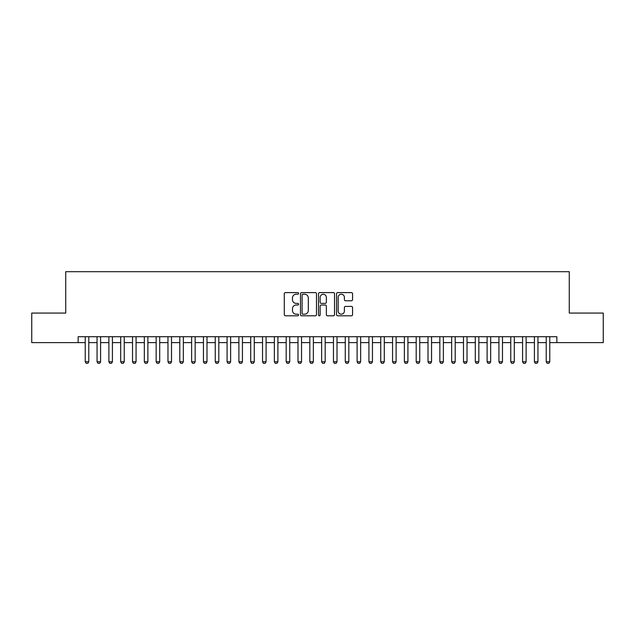 <?xml version="1.0" encoding="UTF-8"?>
<svg xmlns="http://www.w3.org/2000/svg" width="635" height="635" viewBox="0 0 635 635"><rect width="100%" height="100%" fill="white"/><g stroke="black" fill="none" stroke-linecap="round" stroke-linejoin="round"><path stroke-width="0.95" d="M298.585 293.41A0.81 0.81 0 0 0 297.775 292.6L285.448 292.6A1.159 1.159 0 0 0 284.29 293.759L284.29 314.642A1.159 1.159 0 0 0 285.448 315.801L297.775 315.801A0.81 0.81 0 0 0 298.585 314.992A0.81 0.81 0 0 0 297.775 314.182L296.18 314.182A3.715 3.715 0 0 1 292.465 310.467L292.465 308.729A3.715 3.715 0 0 1 296.18 305.014L297.775 305.014A0.81 0.81 0 0 0 298.585 304.205A0.81 0.81 0 0 0 297.775 303.387L296.18 303.387A3.715 3.715 0 0 1 292.465 299.68L292.465 297.934A3.715 3.715 0 0 1 296.18 294.227L297.775 294.227A0.81 0.81 0 0 0 298.585 293.41M351.409 300.784A1.159 1.159 0 0 0 352.568 299.617L352.568 293.759A1.159 1.159 0 0 0 351.409 292.6L337.717 292.6A1.159 1.159 0 0 0 336.558 293.759L336.558 314.642A1.159 1.159 0 0 0 337.717 315.801L351.409 315.801A1.159 1.159 0 0 0 352.568 314.642L352.568 307.57A1.159 1.159 0 0 0 351.409 306.403L345.551 306.403A1.159 1.159 0 0 0 344.384 307.57L344.384 311.079A3.104 3.104 0 0 1 341.281 314.182A3.104 3.104 0 0 1 338.177 311.079L338.177 297.331A3.104 3.104 0 0 1 341.281 294.227A3.104 3.104 0 0 1 344.384 297.331L344.384 299.617A1.159 1.159 0 0 0 345.551 300.784L351.409 300.784M78.145 342.614L31.75 342.614L31.75 313.071L65.73 313.071L65.73 271.701L569.27 271.701L569.27 313.071L603.25 313.071L603.25 342.614L556.855 342.614L556.855 336.709L78.145 336.709L78.145 342.614L85.233 342.614M316.484 293.759A1.159 1.159 0 0 0 315.325 292.6L301.633 292.6A1.159 1.159 0 0 0 300.474 293.759L300.474 314.642A1.159 1.159 0 0 0 301.633 315.801L315.325 315.801A1.159 1.159 0 0 0 316.484 314.642L316.484 293.759M319.675 292.6L333.367 292.6A1.159 1.159 0 0 1 334.526 293.759L334.526 314.642A1.159 1.159 0 0 1 333.367 315.801L327.509 315.801A1.159 1.159 0 0 1 326.35 314.642L326.35 306.173A1.159 1.159 0 0 0 325.183 305.014L321.302 305.014A1.159 1.159 0 0 0 320.143 306.173L320.143 314.992A0.81 0.81 0 0 1 319.326 315.801A0.81 0.81 0 0 1 318.516 314.992L318.516 293.759A1.159 1.159 0 0 1 319.675 292.6M88.781 342.614L97.06 342.614M100.6 342.614L108.879 342.614M112.419 342.614L120.698 342.614M124.246 342.614L132.517 342.614M136.065 342.614L144.335 342.614M147.884 342.614L156.154 342.614M159.702 342.614L167.973 342.614M171.521 342.614L179.792 342.614M183.34 342.614L191.619 342.614M195.159 342.614L203.438 342.614M206.986 342.614L215.257 342.614M218.805 342.614L227.076 342.614M230.624 342.614L238.895 342.614M242.443 342.614L250.714 342.614M254.262 342.614L262.533 342.614M266.081 342.614L274.36 342.614M277.9 342.614L286.179 342.614M289.727 342.614L297.998 342.614M301.546 342.614L309.816 342.614M313.365 342.614L321.635 342.614M325.183 342.614L333.454 342.614M337.002 342.614L345.273 342.614M348.821 342.614L357.1 342.614M360.64 342.614L368.919 342.614M372.467 342.614L380.738 342.614M384.286 342.614L392.557 342.614M396.105 342.614L404.376 342.614M407.924 342.614L416.195 342.614M419.743 342.614L428.014 342.614M431.562 342.614L439.841 342.614M443.381 342.614L451.66 342.614M455.208 342.614L463.479 342.614M467.027 342.614L475.297 342.614M478.846 342.614L487.116 342.614M490.664 342.614L498.935 342.614M502.483 342.614L510.754 342.614M514.302 342.614L522.581 342.614M526.121 342.614L534.4 342.614M537.94 342.614L546.219 342.614M549.767 342.614L556.855 342.614M302.911 294.227A0.81 0.81 0 0 0 302.101 295.037L302.101 313.365A0.81 0.81 0 0 0 302.911 314.182L304.594 314.182A3.715 3.715 0 0 0 308.308 310.467L308.308 297.934A3.715 3.715 0 0 0 304.594 294.227L302.911 294.227M326.35 297.386A3.104 3.104 0 0 0 323.247 294.283A3.104 3.104 0 0 0 320.143 297.386L320.143 302.228A1.159 1.159 0 0 0 321.302 303.387L325.183 303.387A1.159 1.159 0 0 0 326.35 302.228L326.35 297.386M88.781 336.709L88.781 361.767L87.892 363.299L86.122 363.299L85.233 361.767L85.233 336.709M85.233 361.767L88.781 361.767M100.6 336.709L100.6 361.767L99.719 363.299L97.941 363.299L97.06 361.767L97.06 336.709M97.06 361.767L100.6 361.767M112.419 336.709L112.419 361.767L111.538 363.299L109.76 363.299L108.879 361.767L108.879 336.709M108.879 361.767L112.419 361.767M124.246 336.709L124.246 361.767L123.357 363.299L121.579 363.299L120.698 361.767L120.698 336.709M120.698 361.767L124.246 361.767M136.065 336.709L136.065 361.767L135.176 363.299L133.406 363.299L132.517 361.767L132.517 336.709M132.517 361.767L136.065 361.767M147.884 336.709L147.884 361.767L146.995 363.299L145.225 363.299L144.335 361.767L144.335 336.709M144.335 361.767L147.884 361.767M159.702 336.709L159.702 361.767L158.814 363.299L157.043 363.299L156.154 361.767L156.154 336.709M156.154 361.767L159.702 361.767M171.521 336.709L171.521 361.767L170.632 363.299L168.862 363.299L167.973 361.767L167.973 336.709M167.973 361.767L171.521 361.767M183.34 336.709L183.34 361.767L182.459 363.299L180.681 363.299L179.792 361.767L179.792 336.709M179.792 361.767L183.34 361.767M195.159 336.709L195.159 361.767L194.278 363.299L192.5 363.299L191.619 361.767L191.619 336.709M191.619 361.767L195.159 361.767M206.986 336.709L206.986 361.767L206.097 363.299L204.319 363.299L203.438 361.767L203.438 336.709M203.438 361.767L206.986 361.767M218.805 336.709L218.805 361.767L217.916 363.299L216.146 363.299L215.257 361.767L215.257 336.709M215.257 361.767L218.805 361.767M230.624 336.709L230.624 361.767L229.735 363.299L227.965 363.299L227.076 361.767L227.076 336.709M227.076 361.767L230.624 361.767M242.443 336.709L242.443 361.767L241.554 363.299L239.784 363.299L238.895 361.767L238.895 336.709M238.895 361.767L242.443 361.767M254.262 336.709L254.262 361.767L253.373 363.299L251.603 363.299L250.714 361.767L250.714 336.709M250.714 361.767L254.262 361.767M266.081 336.709L266.081 361.767L265.2 363.299L263.422 363.299L262.533 361.767L262.533 336.709M262.533 361.767L266.081 361.767M277.9 336.709L277.9 361.767L277.019 363.299L275.241 363.299L274.36 361.767L274.36 336.709M274.36 361.767L277.9 361.767M289.727 336.709L289.727 361.767L288.838 363.299L287.06 363.299L286.179 361.767L286.179 336.709M286.179 361.767L289.727 361.767M301.546 336.709L301.546 361.767L300.657 363.299L298.887 363.299L297.998 361.767L297.998 336.709M297.998 361.767L301.546 361.767M313.365 336.709L313.365 361.767L312.476 363.299L310.705 363.299L309.816 361.767L309.816 336.709M309.816 361.767L313.365 361.767M325.183 336.709L325.183 361.767L324.294 363.299L322.524 363.299L321.635 361.767L321.635 336.709M321.635 361.767L325.183 361.767M337.002 336.709L337.002 361.767L336.113 363.299L334.343 363.299L333.454 361.767L333.454 336.709M333.454 361.767L337.002 361.767M348.821 336.709L348.821 361.767L347.94 363.299L346.162 363.299L345.273 361.767L345.273 336.709M345.273 361.767L348.821 361.767M360.64 336.709L360.64 361.767L359.759 363.299L357.981 363.299L357.1 361.767L357.1 336.709M357.1 361.767L360.64 361.767M372.467 336.709L372.467 361.767L371.578 363.299L369.8 363.299L368.919 361.767L368.919 336.709M368.919 361.767L372.467 361.767M384.286 336.709L384.286 361.767L383.397 363.299L381.627 363.299L380.738 361.767L380.738 336.709M380.738 361.767L384.286 361.767M396.105 336.709L396.105 361.767L395.216 363.299L393.446 363.299L392.557 361.767L392.557 336.709M392.557 361.767L396.105 361.767M407.924 336.709L407.924 361.767L407.035 363.299L405.265 363.299L404.376 361.767L404.376 336.709M404.376 361.767L407.924 361.767M419.743 336.709L419.743 361.767L418.854 363.299L417.084 363.299L416.195 361.767L416.195 336.709M416.195 361.767L419.743 361.767M431.562 336.709L431.562 361.767L430.681 363.299L428.903 363.299L428.014 361.767L428.014 336.709M428.014 361.767L431.562 361.767M443.381 336.709L443.381 361.767L442.5 363.299L440.722 363.299L439.841 361.767L439.841 336.709M439.841 361.767L443.381 361.767M455.208 336.709L455.208 361.767L454.319 363.299L452.541 363.299L451.66 361.767L451.66 336.709M451.66 361.767L455.208 361.767M467.027 336.709L467.027 361.767L466.138 363.299L464.368 363.299L463.479 361.767L463.479 336.709M463.479 361.767L467.027 361.767M478.846 336.709L478.846 361.767L477.957 363.299L476.186 363.299L475.297 361.767L475.297 336.709M475.297 361.767L478.846 361.767M490.664 336.709L490.664 361.767L489.775 363.299L488.005 363.299L487.116 361.767L487.116 336.709M487.116 361.767L490.664 361.767M502.483 336.709L502.483 361.767L501.594 363.299L499.824 363.299L498.935 361.767L498.935 336.709M498.935 361.767L502.483 361.767M514.302 336.709L514.302 361.767L513.421 363.299L511.643 363.299L510.754 361.767L510.754 336.709M510.754 361.767L514.302 361.767M526.121 336.709L526.121 361.767L525.24 363.299L523.462 363.299L522.581 361.767L522.581 336.709M522.581 361.767L526.121 361.767M537.94 336.709L537.94 361.767L537.059 363.299L535.281 363.299L534.4 361.767L534.4 336.709M534.4 361.767L537.94 361.767M549.767 336.709L549.767 361.767L548.878 363.299L547.108 363.299L546.219 361.767L546.219 336.709M546.219 361.767L549.767 361.767"/></g></svg>
